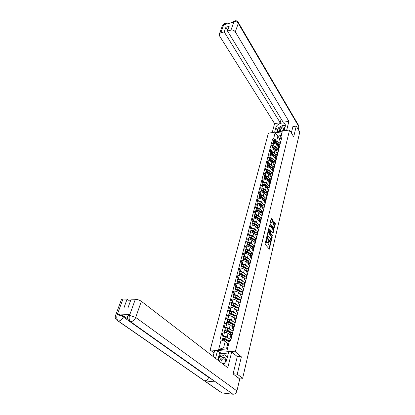 <?xml version="1.0" encoding="UTF-8"?>
<svg xmlns="http://www.w3.org/2000/svg" width="415" height="415" viewBox="0 0 415 415"><rect width="100%" height="100%" fill="white"/><g stroke="black" fill="none" stroke-linecap="round" stroke-linejoin="round"><path stroke-width="0.62" d="M266.503 238.708L265.112 243.641L265.226 244.362L269.366 249.156L270.538 243.657L269.776 245.141L269.143 244.995L268.531 241.198L267.763 242.676L266.788 242.132L266.503 238.708M272.671 220.422L272.562 219.717L271.291 218.274L269.947 223.597L270.056 224.308L273.869 229.184L275.373 223.939L275.264 223.239L273.999 221.589L273.687 221.745L273.169 223.918L273.91 225.438L273.89 227.887L273.366 227.752L270.86 224.536L270.876 222.072L272.033 222.808L272.671 220.422L272.204 220.448L271.166 218.534M233.131 373.754L237.256 374.154L241.374 356.827L235.326 351.832L289.587 129.978L293.711 136.768L296.243 126.108L299.765 132.069L242.635 378.304L238.236 377.858M237.256 374.154L242.635 378.304M268.225 231.907L267.898 232.078L266.741 238.06L270.845 242.9L272.084 236.737L267.966 231.923M268.303 230.418L269.667 225.018L273.687 229.941L273.158 233.059L271.218 231.005L270.751 232.696L270.86 233.406L272.479 235.435L272.468 236.083L268.412 231.134L268.303 230.418M214.01 352.963L210.172 349.97L268.381 133.179L289.587 129.978M296.243 126.108L292.855 126.632M231.342 338.085L229.962 336.487L231.803 336.233M230.284 335.221L228.084 333.333L224.567 332.14L223.628 335.761L227.155 336.954L228.95 338.479M223.628 335.761L222.124 335.673L223.094 336.487M232.727 332.581L230.839 333.032M224.567 332.14L223.068 332.057L222.124 335.673M233.489 329.546L232.135 327.917L233.967 327.637M225.298 327.99L224.344 327.165L225.838 327.238L229.334 328.431L231.103 329.977M234.874 324.037L232.991 324.53M232.421 326.787L230.247 324.867L226.761 323.674L225.272 323.607L224.344 327.165M235.601 321.148L234.268 319.483L236.094 319.177M227.467 319.633L226.528 318.798L228.011 318.855L231.482 320.043L233.22 321.609M236.986 315.633L235.113 316.157M234.522 318.487L232.379 316.536L228.924 315.348L227.441 315.291L226.528 318.798M237.681 312.879L236.368 311.188L238.189 310.851M229.604 311.406L228.675 310.555L230.154 310.602L233.593 311.79L235.305 313.377M239.066 307.365L237.198 307.92L236.54 307.297M236.592 310.316L234.475 308.335L231.046 307.152L229.578 307.11L228.675 310.555M239.725 304.74L238.438 303.017L240.249 302.654M231.705 303.313L230.792 302.447L232.26 302.478L235.668 303.661L237.354 305.269M241.115 299.231L239.248 299.817M238.625 302.276L236.54 300.263L233.142 299.08L231.679 299.054L230.792 302.447M241.743 296.73L240.472 294.982L242.277 294.593M233.775 295.34L232.872 294.463L234.335 294.484L237.717 295.662L239.377 297.29M243.128 291.221L241.271 291.833M240.633 294.36L238.573 292.316L235.201 291.138L233.744 291.123L232.872 294.463M243.724 288.845L242.479 287.066L244.274 286.656M235.813 287.491L234.926 286.604L236.374 286.615L239.73 287.787L241.364 289.437M245.109 283.336L243.257 283.979M242.604 286.563L240.57 284.493L237.23 283.32L235.782 283.315L234.926 286.604M245.675 281.08L244.451 279.274L246.24 278.839M237.821 279.767L236.944 278.864L238.386 278.864L241.712 280.037L243.325 281.702M247.065 275.57L245.218 276.245M244.549 278.885L242.542 276.789L239.227 275.617L237.785 275.627L236.944 278.864M247.599 273.438L246.391 271.602L248.175 271.145M239.797 272.157L238.931 271.244L240.363 271.228L243.667 272.401L245.255 274.082M248.984 267.924L247.148 268.63M246.463 271.322L244.482 269.205L241.193 268.038L239.761 268.059L238.931 271.244M249.493 265.906L248.305 264.049L250.079 263.572M241.743 264.661L240.887 263.743L242.313 263.712L245.587 264.879L247.153 266.58M250.878 260.397L249.047 261.123M248.346 263.878L246.391 261.735L243.128 260.568L241.706 260.599L240.887 263.743M251.36 258.488L250.188 256.61L251.957 256.107M243.662 257.279L242.817 256.351L244.233 256.309L247.48 257.476L249.026 259.193M252.745 252.984L250.914 253.736M250.204 256.543L248.274 254.374L245.037 253.212L243.621 253.254L242.817 256.351M253.197 251.184L252.045 249.28L253.809 248.761M245.55 250.006L244.715 249.067L246.126 249.021L249.348 250.178L250.873 251.91M254.582 245.685L252.761 246.458M252.03 249.306L250.131 247.127L246.92 245.965L245.509 246.017L244.715 249.067M255.007 243.989L253.871 242.059L255.63 241.52M247.413 242.842L246.588 241.893L247.988 241.836L251.184 242.993L252.688 244.741M256.387 238.49L254.571 239.289M253.824 242.178L251.957 239.984L248.772 238.827L247.371 238.89L246.588 241.893M256.792 236.898L255.671 234.947L257.419 234.387M249.244 235.782L248.429 234.823L249.825 234.755L253 235.912L254.483 237.671M258.172 231.404L256.361 232.224M255.609 235.165L253.757 232.945L250.593 231.793L249.202 231.866L248.429 234.823M258.55 229.905L257.445 227.939L259.188 227.363M251.049 228.826L250.245 227.856L251.635 227.783L254.784 228.93L256.247 230.709M259.93 224.416L258.125 225.262M257.388 228.281L255.531 226.009L252.393 224.863L251.008 224.94L250.245 227.856M260.278 223.021L259.199 221.034L260.931 220.438M252.834 221.968L252.035 220.993L253.42 220.905L256.543 222.056L257.985 223.841M261.658 217.538L259.863 218.404M259.173 221.537L257.279 219.177L254.162 218.031L252.787 218.119L252.035 220.993M254.587 215.209L253.804 214.228L254.54 211.396L255.91 211.297L259.002 212.439L261.984 216.236L260.921 214.228L262.648 213.611M253.804 214.228L255.173 214.13L258.275 215.276L259.702 217.076M263.364 210.758L261.575 211.645M263.67 209.544L262.617 207.521L264.339 206.888M256.32 208.548L255.541 207.557L256.906 207.453L259.982 208.595L261.393 210.405M265.045 204.071L263.26 204.979M263.65 209.627L260.698 205.799L257.632 204.657L256.268 204.766L255.541 207.557M265.33 202.945L264.293 200.907L266.005 200.258M258.021 201.981L257.253 200.985L258.612 200.87L261.668 202.006L263.058 203.832M266.705 197.483L264.926 198.406M265.289 203.106L262.373 199.247L259.328 198.111L257.974 198.23L257.253 200.985M266.964 196.445L265.942 194.386L267.649 193.722M259.707 195.507L258.944 194.5L260.298 194.381L263.328 195.512L264.703 197.348M268.339 190.988L266.565 191.932M266.907 196.679L264.023 192.793L261.004 191.663L259.655 191.787L258.944 194.5M268.578 190.034L267.571 187.959L269.268 187.279M261.362 189.121L260.615 188.109L261.958 187.979L264.967 189.11L266.321 190.957M269.947 184.582L268.183 185.547M268.5 190.335L265.652 186.428L262.654 185.298L261.31 185.432L260.615 188.109M270.165 183.71L269.174 181.62L270.865 180.924M262.996 182.823L262.259 181.806L263.592 181.671L266.58 182.797L267.919 184.654M271.535 178.263L269.776 179.249M270.072 184.084L267.255 180.151L264.282 179.026L262.944 179.166L262.259 181.806M271.737 177.475L270.756 175.369L272.442 174.663M264.609 176.614L263.878 175.592L265.211 175.446L268.173 176.567L269.496 178.434M273.101 172.038L271.348 173.034M271.623 177.916L268.842 173.963L265.885 172.837L264.557 172.988L263.878 175.592M273.283 171.322L272.318 169.206L273.999 168.485M266.202 170.487L265.476 169.46L266.798 169.31L269.745 170.425L271.052 172.303M274.647 165.896L272.899 166.913M273.153 171.831L270.404 167.852L267.468 166.737L266.15 166.892L265.476 169.46M274.808 165.258L273.858 163.126L275.529 162.39M267.774 164.444L267.053 163.411L268.37 163.251L271.291 164.371L272.588 166.254M276.172 159.837L274.429 160.87M274.663 165.829L271.944 161.829L269.029 160.714L267.717 160.875L267.053 163.411M276.312 159.272L275.378 157.129L277.038 156.382M269.319 158.483L268.609 157.446L269.921 157.28L272.821 158.39L274.097 160.283M277.677 153.861L275.939 154.909M276.115 159.848L273.464 155.89L270.57 154.774L269.262 154.945L268.609 157.446M277.796 153.368L276.872 151.21L278.532 150.453M270.845 152.601L270.144 151.558L271.446 151.387L274.331 152.497L275.591 154.396M279.155 147.968L277.428 149.026M277.505 153.882L274.963 150.028L272.09 148.918L270.788 149.094L270.144 151.558M279.264 147.543L278.351 145.375L280.006 144.602M272.354 146.801L271.659 145.753L272.956 145.572L275.819 146.677L277.064 148.586M280.618 142.153L278.896 143.227M278.885 148.005L276.442 144.238L273.589 143.139L272.297 143.315L271.659 145.753M227.814 343.547L225.221 341.389L223.571 347.832L226.673 348.05L228.312 341.587L229.521 340.533L230.704 340.606L281.723 137.764L280.711 137.91L279.461 139.839L280.524 135.648L277.894 136.032L276.821 140.218L278.517 142.853M229.521 340.533L227.114 350.058L218.669 349.44L221.128 340.01L225.221 341.389M276.821 140.218L273.542 138.947L272.551 139.087L219.966 339.937L221.128 340.01M273.542 138.947L275.135 132.847L282.262 131.778L280.711 137.91M235.326 351.832L210.172 349.97M241.374 356.827L237.209 356.501M279.705 138.88L277.894 136.032L275.135 132.847M280.711 141.795L279.461 139.839M273.843 141.074L272.551 139.087M227.114 350.058L226.673 348.05M218.669 349.44L223.571 347.832M280.524 135.648L282.262 131.778M265.88 240.461L266.316 242.147L266.788 242.132M267.302 242.697L266.316 242.147M267.971 242.433L268.344 244.617L268.816 244.596M269.304 245.156L268.344 244.617M269.496 248.922L269.024 248.938L269.973 244.912M271.011 240.513L271.623 236.758L267.893 232.104M270.502 242.676L270.663 241.987M267.058 237.224L270.694 241.971L270.933 241.167L270.585 238.9L268.251 236.011L267.602 235.855L267.058 237.224L266.653 237.245M266.606 237.65L267.136 237.728M270.264 241.95L266.663 237.748M267.13 235.881L267.602 235.855L266.928 236.119M269.543 225.272L273.226 229.967L273.687 229.941M272.821 232.831L273.226 229.967M270.891 231.02L271.218 231.005M270.326 232.545L270.393 233.427L272.012 235.455L272.479 235.435M272.105 235.762L272.012 235.455M269.802 229.007L269.257 228.873L269.236 231.363L270.331 232.54L270.803 230.849L269.802 229.007M269.211 228.909L268.619 229.096M268.406 229.972L268.764 231.388L269.236 231.363M270.196 232.545L269.667 232.514L268.764 231.388M271.695 222.58L272.204 220.448M270.824 222.118L270.269 222.253M270.035 223.218L270.393 224.567L270.86 224.536M273.537 227.908L272.904 227.778L270.393 224.567M274.263 226.725L274.912 223.965L273.672 221.797M273.724 229.002L274.019 227.752M228.94 341.042L224.458 338.645L222.777 338.63L223.114 336.394M230.968 339.563L225.454 336.596L223.14 336.295M229.168 340.845L224.946 338.583L222.627 338.277M223.306 339.091L223.478 338.438M228.411 341.504L224.702 339.522L222.357 339.314M227.84 343.459L227.487 343.272M222.663 339.086L222.777 338.63M231.186 332.576L226.663 330.101L224.992 330.107L225.324 327.897M233.1 331.077L227.648 328.078L225.35 327.793M231.752 332.55L227.145 330.034L224.842 329.743M225.527 330.532L225.687 329.899M230.823 333.095L226.906 330.957L224.577 330.771M230.325 335.05L229.671 334.698M224.883 330.527L224.992 330.107M233.251 324.162L228.826 321.698L227.166 321.718L227.493 319.534M235.206 322.72L229.806 319.695L227.524 319.425M233.661 324.042L229.308 321.62L227.026 321.345M227.705 322.102L227.861 321.495M232.95 324.686L229.075 322.533L226.761 322.362M232.462 326.615L231.819 326.257M227.067 322.113L227.166 321.718M223.69 364.614L226.699 359.981L228.758 351.775L231.695 351.993L227.783 367.763L141.349 301.316L135.715 317.465L236.934 390.946L239.735 379.004L233.09 373.931L237.287 356.568L231.695 351.993M215.515 358.332L217.45 350.934L214.602 350.722L213.087 356.464M228.214 353.943L221.299 353.414L220.464 352.75L219.67 352.688L217.45 350.934M121.346 299.775L121.512 299.334L122.954 299.018L127.109 299.101L130.279 301.482M236.934 390.946C236.223 393.14 234.89 394.234 232.934 394.229L215.727 382.018L204.512 380.809L221.999 392.932L232.934 394.229M127.109 299.101L123.924 307.868L127.939 307.992L131.104 299.184L135.342 299.272C137.588 299.438 139.585 300.118 141.349 301.316M128.266 315.525L128.271 314.757L129.802 314.461L117.595 313.984L123.623 316.007L127.763 318.948M208.688 377.147L208.621 377.411C207.842 379.637 206.473 380.773 204.512 380.809L118.317 321.049C116.797 319.664 116.397 317.651 117.129 315.021L117.595 313.984M217.761 360.059L219.67 352.688M220.464 352.75L219.255 357.429M221.299 353.414L220.417 356.858M123.623 316.007L123.286 316.936C121.543 315.82 119.53 315.146 117.253 314.918M129.61 315.41L135.715 317.465C134.585 320.079 132.893 321.469 130.642 321.63C129.143 320.235 128.754 318.196 129.485 315.514L135.342 299.272M284.161 130.792L285.292 126.274L285.23 124.526C284.145 121.164 276.618 123.769 275.804 127.747L274.631 132.235M286.625 130.424L288.882 121.33L283.18 122.238L227.498 31.021L230.968 30.098L233.993 21.59L233.702 22.109L223.825 24.812L223.976 24.293M281.173 118.949L280.203 122.716L274.6 123.608L219.592 35.996L219.483 33.688L220.785 32.806L224.209 31.898L280.203 122.716M272.224 132.598L274.6 123.608M288.882 121.33L235.295 31.872C234.21 30.388 232.768 29.802 230.968 30.098M298.665 125.532L298.893 126.741L298.25 129.501M227.498 31.021L229.189 26.311L225.916 27.198L224.209 31.898M292.938 126.617L291.346 132.878M225.916 27.198L227.778 30.243M285.396 125.646L283.139 125.413M282.247 125.6L279.02 127.447M278.289 128.24L277.308 130.128L275.804 127.747M276.852 131.897L277.308 130.128M232.639 22.405L233.873 21.627M234.989 20.786L234.293 20.968L233.961 21.549M225.044 23.52L224.333 23.702L223.887 24.361L220.785 32.806M223.555 364.51L224.261 364.121M226.17 361.47C226.637 359.094 225.874 357.699 223.882 357.284C221.537 357.44 220.095 358.819 219.551 361.429M222.699 363.856C225.034 363.301 225.9 361.88 225.304 359.587L223.913 358.721C221.781 359.058 220.832 360.35 221.055 362.591M218.285 360.464L219.042 357.538L224.505 354.83L227.384 357.268M224.505 354.83L227.363 357.346M282.402 131.062L283.16 130.606C285.276 128.313 285.027 127.042 282.413 126.803C279.056 128.256 278.315 129.786 280.177 131.394M281.645 131.052L282.963 130.486L283.896 128.484L282.449 127.887C280.82 128.38 280.073 129.241 280.208 130.46L281.645 131.052M277.412 131.628L278.403 127.799L282.797 125.283L285.307 126.227M235.248 315.862L230.963 313.424L229.308 313.465L229.63 311.302M237.271 314.497L231.928 311.447L229.661 311.193M235.59 315.696L231.44 313.341L229.168 313.081M235.165 315.955L234.755 315.576M229.853 313.813L230.003 313.226M235.046 316.412L231.212 314.238L228.909 314.088M234.568 318.31L233.93 317.952M229.215 313.828L229.308 313.465M237.25 307.707L233.059 305.284L231.42 305.336L231.736 303.204M239.31 306.405L234.019 303.329L231.767 303.09M237.525 307.499L233.541 305.191L231.28 304.947M231.964 305.653L232.11 305.092M237.11 308.267L233.313 306.073L231.025 305.943M236.638 310.135L236.011 309.777M231.331 305.673L231.42 305.336M239.273 299.713L235.129 297.27L233.495 297.337L233.806 295.226M241.312 298.437L236.078 295.335L233.837 295.112M239.46 299.443L235.606 297.171L233.36 296.943M239.201 300.009L238.319 299.148M234.044 297.617L234.185 297.083M239.139 300.252L235.383 298.037L233.106 297.923M238.672 302.089L238.06 301.731M233.412 297.643L233.495 297.337M241.271 291.844L237.162 289.38L235.538 289.463L235.845 287.377M243.283 290.593L238.101 287.471L235.876 287.258M241.395 291.527L237.639 289.276L235.409 289.058M241.172 292.217L240.093 291.133M236.094 289.712L236.223 289.193M241.136 292.357L237.416 290.127L235.155 290.033M240.679 294.168L240.078 293.81M235.466 289.743L235.538 289.463M243.232 284.088L239.165 281.609L237.546 281.712L237.852 279.648M245.229 282.869L240.098 279.72L237.883 279.523M242.479 287.066L243.315 283.756L239.637 281.5L237.422 281.297M243.117 284.545L241.857 283.253M238.106 281.925L238.236 281.427M243.107 284.586L239.424 282.34L237.173 282.257M242.656 286.371L242.059 286.008M245.161 276.457L241.141 273.957L239.528 274.076L239.829 272.033M247.143 275.264L242.059 272.09L239.865 271.908M245.255 276.105L241.608 273.843L239.408 273.656M244.886 276.836L243.61 275.493M240.093 274.258L240.212 273.781M245.042 276.93L241.395 274.673L239.165 274.606M244.601 278.688L244.015 278.325M247.065 268.941L243.081 266.425L241.478 266.555L241.779 264.537M249.026 267.768L243.994 264.578L241.81 264.407M247.158 268.578L243.553 266.3L241.364 266.129M246.536 269.133L245.348 267.857M242.044 266.705L242.163 266.254M246.951 269.392L243.34 267.12L241.12 267.068M246.515 271.125L245.934 270.762M248.943 261.533L244.995 259.002L243.403 259.147L243.693 257.15M250.883 260.387L245.898 257.175L243.73 257.02M249.036 261.165L245.462 258.877L243.289 258.716M248.175 261.549L247.075 260.335M243.973 259.271L244.082 258.836M248.834 261.969L245.255 259.681L243.045 259.645M248.398 263.675L247.833 263.307M250.79 254.239L246.878 251.692L245.296 251.853L245.587 249.872M250.883 253.866L247.345 251.557L245.187 251.412M252.522 252.994L247.776 249.887L245.618 249.742M249.809 254.089L248.787 252.937M245.867 251.947L245.976 251.526M250.686 254.654L247.143 252.351L244.949 252.336M250.261 256.335L249.695 255.967M252.611 247.05L248.735 244.492L247.158 244.663L247.449 242.708M252.704 246.671L249.202 244.352L247.055 244.217M254.136 245.701L249.628 242.702L247.48 242.573M251.433 246.743L250.484 245.649M247.734 244.731L247.838 244.331M252.507 247.449L249 245.13L246.816 245.13M252.092 249.104L251.537 248.735M254.4 239.969L250.567 237.396L249 237.582L249.28 235.642M254.499 239.579L251.028 237.25L248.896 237.131M255.744 238.521L251.449 235.627L249.316 235.507M253.051 239.507L252.164 238.469M249.576 237.619L249.674 237.235M254.307 240.347L250.831 238.018L248.663 238.028M253.892 241.976L253.347 241.613M256.169 232.986L252.372 230.403L250.81 230.6L251.091 228.681M256.268 232.597L252.834 230.252L250.707 230.143M257.352 231.461L253.243 228.655L251.122 228.546M254.654 232.384L253.835 231.399M251.391 230.61L251.485 230.247M256.076 233.355L252.636 231.01L250.478 231.036M255.671 234.957L255.132 234.589M257.912 226.108L254.146 223.514L252.595 223.721L252.87 221.823M258.011 225.713L254.608 223.358L252.496 223.26M258.96 224.515L255.012 221.781L252.906 221.683M256.242 225.366L255.479 224.432M253.176 223.706L253.269 223.358M257.824 226.455L254.416 224.105L252.268 224.142M257.409 228.032L256.89 227.674M259.629 219.328L255.899 216.718L254.935 216.9L255.023 216.573M259.728 218.928L256.356 216.563L254.26 216.474L254.343 216.988M260.558 217.683L256.755 215.006L254.623 215.063M257.819 218.456L257.113 217.569M259.546 219.66L256.169 217.299L254.032 217.346M259.136 221.211L258.623 220.853M261.32 212.646L257.627 210.026L256.657 210.192M261.424 212.236L258.078 209.866L255.998 209.782L256.081 210.281M262.156 210.95L258.478 208.33L256.356 208.397M259.385 211.645L258.727 210.804M261.243 212.962L257.891 210.587L255.77 210.649M260.853 214.498L260.329 214.13M262.991 206.058L259.328 203.428L258.348 203.583M263.094 205.643L259.78 203.257L257.71 203.189L257.798 203.677M263.738 204.325L260.169 201.747L258.063 201.825M260.936 204.937L260.324 204.144M262.913 206.354L259.598 203.973L257.487 204.05M262.555 207.889L262.015 207.505M264.635 199.558L261.004 196.918L260.023 197.063M264.739 199.138L261.455 196.746L259.396 196.689L259.479 197.167M265.315 197.794L261.839 195.257L259.743 195.351M262.472 198.323L261.906 197.576M264.5 202.064L264.858 202.323M264.562 199.843L261.274 197.452L259.178 197.54M264.246 201.384L263.675 200.969M266.254 193.151L262.659 190.506L261.673 190.635M266.363 192.731L263.11 190.329L261.061 190.278L261.128 190.75M266.876 191.367L263.489 188.861L261.403 188.96M263.992 191.808L263.468 191.097M266.129 195.631L266.643 196.01M266.186 193.421L262.928 191.025L260.843 191.123M265.932 194.983L265.31 194.526M267.857 186.838L264.293 184.177L263.302 184.296M267.966 186.408L264.739 184.001L262.705 183.959L262.762 184.421M268.427 185.033L265.112 182.548L263.037 182.662M265.496 185.381L265.014 184.716M267.732 189.287L268.432 189.837M267.789 187.092L264.562 184.685L262.488 184.794M267.613 188.685L266.923 188.177M269.434 180.603L265.901 177.936L264.915 178.051M269.543 180.172L266.347 177.755L264.324 177.724L264.371 178.18M269.963 178.792L266.715 176.328L264.651 176.453M266.99 179.047L266.544 178.424M269.314 183.025L270.155 183.752M269.371 180.847L266.171 178.429L264.106 178.554M269.304 182.501L268.515 181.91M270.99 174.461L267.488 171.784L266.503 171.883M271.099 174.02L267.929 171.597L265.916 171.577L265.958 172.023M271.488 172.64L268.292 170.186L266.243 170.321M268.469 172.806L268.054 172.215M270.876 176.852L271.711 177.579M270.933 174.689L267.758 172.267L265.704 172.396M270.995 176.422L270.087 175.732M272.525 168.397L269.055 165.715L268.074 165.803M272.634 167.956L269.496 165.523L267.493 165.512L267.53 165.953M272.997 166.576L269.854 164.132L267.815 164.278M269.932 166.648L269.548 166.099M272.416 170.762L273.241 171.494M272.468 168.609L269.325 166.182L267.281 166.322M272.66 170.425L271.633 169.636M274.04 162.415L270.596 159.728L269.62 159.806M274.149 161.969L271.037 159.531L269.05 159.531L269.076 159.967M274.497 160.6L271.389 158.162L269.361 158.317M271.374 160.579L271.026 160.06M273.936 164.755L274.751 165.486M273.988 162.618L270.87 160.18L268.837 160.335M274.299 164.506L273.163 163.619M275.534 156.517L272.121 153.82L271.151 153.887M275.648 156.066L272.562 153.623L270.58 153.628L270.601 154.058M275.991 154.712L272.909 152.269L270.891 152.435M276.214 159.676L275.887 159.189M272.805 154.588L272.484 154.105M275.436 158.831L276.24 159.562M275.482 156.704L272.396 154.261L270.373 154.422M275.908 158.665L274.668 157.69M277.007 150.692L273.625 147.989L272.66 148.051M277.121 150.235L274.061 147.792C273.21 147.294 272.556 147.299 272.095 147.802L272.11 148.228M277.459 148.902L274.403 146.454C273.558 145.961 272.904 145.966 272.437 146.469L272.396 146.63M277.64 153.866L277.22 153.228M274.222 148.684L273.926 148.233M276.914 152.985L277.713 153.716M276.961 150.868L273.9 148.42C273.049 147.927 272.39 147.932 271.929 148.435L271.887 148.591M277.49 152.896L276.157 151.838M278.46 144.944L275.109 142.236L274.154 142.293M278.579 144.487L275.544 142.034C274.699 141.541 274.05 141.546 273.584 142.054L273.594 142.475M278.911 143.17L275.882 140.716C275.041 140.223 274.388 140.234 273.926 140.742L273.884 140.903M278.963 147.994L278.543 147.351M275.627 142.859L275.353 142.438M278.372 147.211L279.16 147.948M278.418 145.11L275.384 142.661C274.538 142.163 273.884 142.174 273.423 142.677L273.381 142.838M279.041 147.206L277.625 146.059M272.09 148.918L271.446 151.387M270.57 154.774L269.921 157.28M269.029 160.714L268.37 163.251M267.468 166.737L266.798 169.31M265.885 172.837L265.211 175.446M264.282 179.026L263.592 181.671M262.654 185.298L261.958 187.979M261.004 191.663L260.298 194.381M259.328 198.111L258.612 200.87M257.632 204.657L256.906 207.453M255.91 211.297L255.173 214.13M254.162 218.031L253.42 220.905M252.393 224.863L251.635 227.783M250.593 231.793L249.825 234.755M248.772 238.827L247.988 241.836M246.92 245.965L246.126 249.021M245.037 253.212L244.233 256.309M243.128 260.568L242.313 263.712M241.193 268.038L240.363 271.228M239.227 275.617L238.386 278.864M237.23 283.32L236.374 286.615M235.201 291.138L234.335 294.484M233.142 299.08L232.26 302.478M231.046 307.152L230.154 310.602M228.924 315.348L228.011 318.855M226.761 323.674L225.838 327.238M273.589 143.139L272.956 145.572M276.442 144.238L275.819 146.677M274.963 150.028L274.331 152.497M278.704 148.031L278.081 150.51M273.464 155.89L272.821 158.39M277.22 153.924L276.587 156.439M271.944 161.829L271.291 164.371M275.716 159.894L275.072 162.447M270.404 167.852L269.745 170.425M274.19 165.948L273.537 168.537M268.842 173.963L268.173 176.567M272.645 172.09L271.981 174.71M267.255 180.151L266.58 182.797M271.073 178.315L270.404 180.976M265.652 186.428L264.967 189.11M269.48 184.628L268.801 187.326M264.023 192.793L263.328 195.512M267.867 191.03L267.182 193.763M262.373 199.247L261.668 202.006M266.233 197.524L265.533 200.295M260.698 205.799L259.982 208.595M264.573 204.107L263.862 206.924M259.002 212.439L258.275 215.276M262.887 210.789L262.171 213.647M257.279 219.177L256.543 222.056M261.18 217.569L260.449 220.469M255.531 226.009L254.784 228.93M259.448 224.448L258.706 227.389M253.757 232.945L253 235.912M257.689 231.425L256.937 234.413M251.957 239.984L251.184 242.993M255.905 238.511L255.142 241.54M250.131 247.127L249.348 250.178M254.089 245.701L253.316 248.777M248.274 254.374L247.48 257.476M252.253 253L251.464 256.122M246.391 261.735L245.587 264.879M250.385 260.407L249.586 263.577M244.482 269.205L243.667 272.401M248.486 267.934L247.677 271.151M242.542 276.789L241.712 280.037M246.562 275.576L245.737 278.844M240.57 284.493L239.73 287.787M244.606 283.331L243.771 286.651M238.573 292.316L237.717 295.662M242.619 291.216L241.774 294.588M236.54 300.263L235.668 303.661M240.601 299.22L239.74 302.644M234.475 308.335L233.593 311.79M238.552 307.354L237.676 310.835M232.379 316.536L231.482 320.043M236.472 315.618L235.58 319.156M230.247 324.867L229.334 328.431M234.356 324.016L233.448 327.611M228.084 333.333L227.155 336.954M232.203 332.55L231.285 336.207M280.172 142.215L279.554 144.664M238.962 378.413L239.071 377.94M266.025 239.849L266.43 239.829M266.643 242.547L267.115 242.531M268.214 241.712L268.609 241.696M268.023 242.329L268.464 242.313M268.671 245.011L269.143 244.995M270.227 244.17L270.616 244.155M266.176 239.232L266.58 239.211M271.623 236.758L272.084 236.737M271.732 237.463L272.193 237.442M270.513 242.687L270.964 242.671M270.087 241.955L270.559 241.94M266.809 236.597L267.213 236.576M269.61 225.086L269.869 225.07M273.329 230.667L273.796 230.641M272.847 232.862L273.277 232.841M270.71 231.243L271.104 231.222M270.284 232.716L270.751 232.696M270.393 233.427L270.86 233.406M269.667 232.514L270.134 232.488M271.732 222.622L272.147 222.596M272.904 227.778L273.366 227.752M273.739 221.605L273.999 221.589M274.808 223.265L275.264 223.239M274.912 223.965L275.373 223.939M273.755 229.038L274.18 229.018M271.228 218.347L271.493 218.326M272.1 219.748L272.562 219.717M230.574 340.601L230.854 339.501M224.946 338.583L225.454 336.596M224.302 341.078L224.702 339.522M232.597 332.571L232.991 331.009M227.145 330.034L227.648 328.078M226.502 332.529L226.906 330.957M234.745 324.032L235.092 322.657M229.308 321.62L229.806 319.695M228.686 324.053L229.075 322.533M129.802 314.461L129.49 315.509M122.954 299.018L117.134 315.011M115.505 315.55L115.666 315.182C114.654 318.336 115.588 318.502 116.439 319.882L118.317 321.049C120.495 320.868 122.15 319.498 123.286 316.936L208.621 377.411M127.773 316.085L127.934 315.701C127.187 317.356 127.441 318.922 128.692 320.39L215.727 382.018M121.512 299.334L115.666 315.182L117.113 314.912M128.271 314.757L127.934 315.701L129.464 315.405M298.893 126.741L238.267 23.354L235.295 31.872M238.111 22.13L238.267 23.354C237.198 21.87 235.772 21.284 233.993 21.59M222.31 26.015L222.59 25.253L223.887 24.361M225.667 24.309L224.001 24.329M236.861 315.633L237.162 314.435M231.44 313.341L231.928 311.447M230.828 315.716L231.212 314.238M238.941 307.365L239.196 306.343M233.541 305.191L234.019 303.329M232.945 307.51L233.313 306.073M240.985 299.225L241.203 298.375M235.606 297.171L236.078 295.335M235.02 299.433L235.383 298.037M243.003 291.216L243.174 290.526M237.639 289.276L238.101 287.471M237.069 291.48L237.416 290.127M244.985 283.331L245.12 282.802M239.637 281.5L240.098 279.72M239.082 283.652L239.424 282.34M246.941 275.57L247.034 275.192M241.608 273.843L242.059 272.09M241.068 275.944L241.395 274.673M243.553 266.3L243.994 264.578M243.024 268.355L243.34 267.12M245.462 258.877L245.898 257.175M244.949 260.879L245.255 259.681M247.345 251.557L247.776 249.887M246.842 253.518L247.143 252.351M249.202 244.352L249.628 242.702M248.71 246.261L249 245.13M251.028 237.25L251.449 235.627M250.551 239.118L250.831 238.018M252.834 230.252L253.243 228.655M252.362 232.073L252.636 231.01M254.608 223.358L255.012 221.781M254.151 225.138L254.416 224.105M256.356 216.563L256.755 215.006M255.91 218.295L256.169 217.299M256.672 210.192L256.755 209.881M258.078 209.866L258.478 208.33M257.642 211.557L257.891 210.587M258.384 203.583L258.462 203.283M259.78 203.257L260.169 201.747M259.354 204.911L259.598 203.973M260.075 197.063L260.148 196.777M261.455 196.746L261.839 195.257M261.04 198.365L261.274 197.452M261.735 190.635L261.808 190.366M263.11 190.329L263.489 188.861M262.705 191.906L262.928 191.025M264.739 184.001L265.112 182.548M264.345 185.536L264.562 184.685M266.347 177.755L266.715 176.328M265.958 179.259L266.171 178.429M267.929 171.597L268.292 170.186M267.556 173.065L267.758 172.267M269.496 165.523L269.854 164.132M269.127 166.954L269.325 166.182M271.037 159.531L271.389 158.162M270.679 160.932L270.87 160.18M272.562 153.623L272.909 152.269M272.209 154.987L272.396 154.261M274.061 147.792L274.403 146.454M273.718 149.12L273.9 148.42M275.544 142.034L275.882 140.716M275.207 143.336L275.384 142.661M278.973 142.931L278.351 145.375M230.885 332.846L229.962 336.487M233.043 324.333L232.135 327.917M235.16 315.955L234.268 319.483M237.25 307.717L236.368 311.188M239.305 299.604L238.438 303.017M241.323 291.615L240.472 294.982M245.275 276.017L244.451 279.274M247.205 268.396L246.391 271.602M249.104 260.89L248.305 264.049M250.976 253.498L250.188 256.61M252.823 246.214L252.045 249.28M254.639 239.04L253.871 242.059M256.429 231.969L255.671 234.947M258.192 225.008L257.445 227.939M259.93 218.145L259.199 221.034M261.642 211.375L260.921 214.228M263.328 204.709L262.617 207.521M264.993 198.137L264.293 200.907M266.632 191.657L265.942 194.386M268.251 185.266L267.571 187.959M269.849 178.964L269.174 181.62M271.42 172.754L270.756 175.369M272.971 166.623L272.318 169.206M274.502 160.579L273.858 163.126M276.011 154.619L275.378 157.129M277.5 148.736L276.872 151.21M239.237 377.961L239.102 378.522M270.227 241.992L270.596 241.976M268.79 228.898L269.257 228.873M270.409 222.103L270.876 222.072M222.092 340.336L222.383 339.216M224.225 332.119L224.603 330.667M226.424 323.659L226.787 322.253M130.403 321.609L213.844 380.804M118.088 321.028L220.204 391.796M232.602 22.41L234.293 20.968L235.487 20.75C236.239 21.186 235.621 19.759 238.314 22.457L298.852 125.849M227.088 23.92C225.615 23.39 224.697 23.318 224.333 23.702L222.59 25.253L219.483 33.688M228.587 315.333L228.94 313.979M230.714 307.142L231.051 305.829M232.81 299.075L233.137 297.809M234.869 291.133L235.186 289.914M236.898 283.32L237.204 282.138M238.9 275.622L239.196 274.481M240.866 268.043L241.151 266.944M242.806 260.573L243.081 259.52M244.715 253.223L244.98 252.201M246.598 245.976L246.852 244.995M248.45 238.843L248.694 237.894M250.276 231.809L250.515 230.901M252.076 224.878L252.304 224.001M254.26 216.474L254.665 214.923M253.85 218.051L254.068 217.206M255.998 209.782L256.392 208.252M255.599 211.318L255.806 210.509M257.71 203.189L258.099 201.68M257.321 204.683L257.523 203.905M259.396 196.689L259.785 195.2M259.022 198.142L259.214 197.395M261.061 190.278L261.445 188.815M260.698 191.689L260.879 190.973M262.705 183.959L263.079 182.512M262.347 185.329L262.524 184.644M264.324 177.724L264.692 176.297M263.976 179.057L264.148 178.398M265.916 171.577L266.285 170.171M265.584 172.873L265.745 172.241M267.493 165.512L267.857 164.122M267.167 166.773L267.322 166.171M269.05 159.531L269.402 158.162M268.728 160.75L268.879 160.18M270.58 153.628L270.933 152.274M270.274 154.816L270.414 154.266M272.095 147.802L272.437 146.469M271.794 148.959L271.929 148.435M273.584 142.054L273.926 140.742M273.293 143.175L273.423 142.677"/></g></svg>
